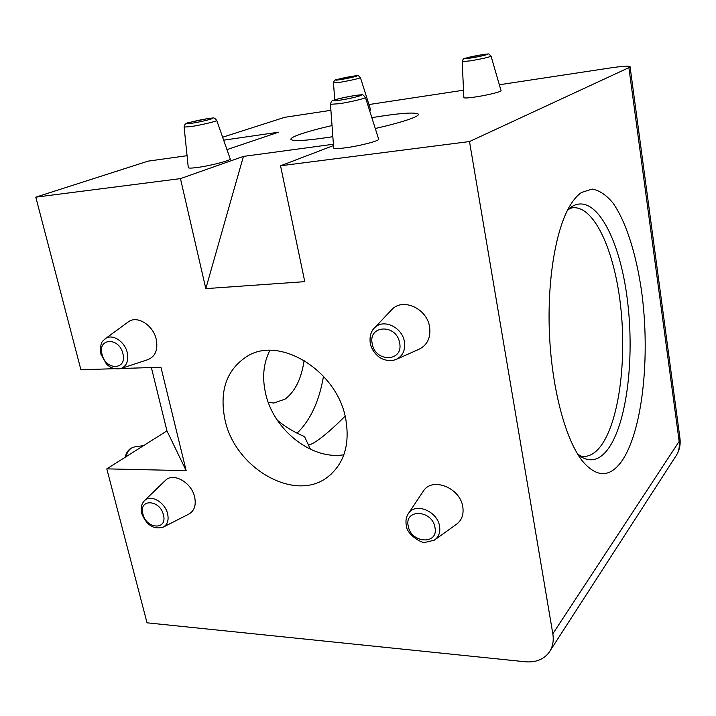 <?xml version="1.0" encoding="UTF-8"?>
<svg xmlns="http://www.w3.org/2000/svg" width="716" height="716" viewBox="0 0 716 716"><rect width="100%" height="100%" fill="white"/><g stroke="black" fill="none" stroke-linecap="round" stroke-linejoin="round"><path stroke-width="1.07" d="M581.49 192.479L592.159 189.069C599.373 190.34 606.327 195.012 613.021 203.076C626.017 221.674 636.13 253.759 641.509 290.741C650.558 355.986 642.664 431.972 621.3 461.802C609.397 477.876 596.374 477.554 582.233 460.818C565.649 439.642 552.036 389.558 549.503 335.016C546.952 280.484 555.813 228.69 570.312 205.134C573.838 199.37 577.57 195.146 581.49 192.479M188.281 167.58L188.29 167.687C188.675 168.278 191.557 168.224 196.927 167.535C210.343 165.844 231.975 160.178 230.212 158.863L216.742 120.44M333.674 147.899L333.683 148.033C334.22 148.821 338.041 148.758 345.166 147.845C359.817 145.992 380.366 140.587 378.639 139.11L365.437 97.492M463.861 97.591L463.861 97.662C464.371 98.235 468.103 98.02 475.075 97.027C487.041 95.3 502.131 91.585 501.048 90.646L491.06 56.179C489.314 57.173 482.584 58.721 470.86 60.788L462.205 61.639M121.317 368.409L147.666 359.709C155.309 356.693 158.164 349.882 156.231 339.295C153.215 325.216 137.391 315.228 128.62 321.672L127.708 322.343M163.552 526.976L188.568 514.231C194.278 511.117 196.309 505.389 194.645 497.047C191.628 482.584 173.594 472.265 165.602 480.203L164.868 480.919M435.256 539.497L455.967 524.64C461.695 520.63 463.959 514.643 462.769 506.695C460.128 487.909 432.724 476.901 423.675 490.621L422.655 492.161M396.95 359.065L418.323 349.578C427.228 345.461 430.978 337.854 429.573 326.773C426.924 308.623 403.287 297.731 392.18 309.205L390.587 310.896M308.274 445.191C311.335 444.52 315.837 441.897 321.77 437.324C328.608 431.963 336.395 424.919 345.121 416.166M269.843 350.419C263.551 362.931 262.074 376.965 265.403 392.529C272.841 429.269 311.272 460.343 343.877 454.767M345.73 418.878C350.088 444.359 344.19 463.637 328.044 476.722C295.099 503.339 234.571 468.094 224.896 419.343C219.186 390.336 226.784 369.205 247.7 355.942C280.368 335.795 337.433 371.201 345.73 418.878M268.285 402.365L273.852 403.019L285.058 399.152C295.108 391.598 301.454 378.666 304.121 360.354M332.842 136.693C307.03 140.658 293.059 141.562 290.938 139.414C290.553 138.26 293.623 136.541 300.165 134.241C307.961 131.547 318.584 128.647 332.027 125.551M371.828 117.648C399.653 113.101 415.19 111.947 418.421 114.175C418.806 115.106 416.631 116.493 411.888 118.337C404.057 121.317 391.858 124.7 375.274 128.495M277.316 420.229C285.63 427.094 294.688 432.536 304.497 436.563L310.44 449.281M297.077 433.153C310.449 420.211 319.255 401.22 323.498 376.186M330.908 110.318L284.61 117.343L222.622 137.23M106.8 468.864L186.16 470.654L166.953 430.871L106.8 468.864L147.04 622.822L525.275 661.772C535.613 662.64 543.507 659.561 548.975 652.553C552.68 647.318 553.96 641.053 552.824 633.776L679.162 441.414L628.89 67.653L469.499 141.553L552.824 633.776M166.953 430.871L151.371 367.55M187.064 155.694L148.096 161.136L35.8 197.16L80.899 369.742L114.435 368.704M205.805 288.629L243.413 156.41L180.459 178.615L205.805 288.629L304.765 281.656L280.538 165.781L469.499 141.553M180.459 178.615L35.8 197.16M121.085 368.489L160.939 367.254L186.16 470.654M226.972 149.617L278.551 132.209L223.661 140.166M243.413 156.41L333.396 144.238M333.495 145.563L280.538 165.781M628.89 67.653L630.071 66.669C628.863 65.756 622.106 66.203 609.781 68.02L499.347 84.765M463.52 90.207L368.964 104.545M369.626 110.685L370.664 109.924L360.434 77.65C358.439 78.671 351.744 80.21 340.333 82.251L333.495 82.922M582.86 456.477L583.522 456.504C589.581 456.486 595.184 453.201 600.33 446.659C618.91 422.637 626.903 361.168 620.575 305.625C614.382 250.081 593.85 204.66 571.932 207.846L569.283 209.009M567.582 210.039L571.1 207.094C594.137 191.619 618.534 235.475 626.715 294.876C635.146 354.169 627.529 423.299 607.589 449.639C598.594 461.256 588.713 462.912 577.946 454.615M374.889 327.516C383.615 318.522 402.213 327.284 404.397 341.621C405.569 350.384 402.669 356.38 395.68 359.62C388.054 362.341 380.286 358.546 377.762 355.95C373.877 352.558 371.389 348.388 370.315 343.438C368.928 334.309 372.812 329.19 374.889 327.516L392.18 309.205M399.609 342.812C396.503 323.525 367.747 324.966 372.257 343.886C375.238 362.752 403.833 361.956 399.609 342.812M407.887 514.339L408.711 513.103C415.817 502.372 437.369 511.278 439.535 526.081C440.519 532.346 438.765 537.054 434.29 540.195L425.08 542.388C422.243 543.686 406.384 534.61 406.294 525.275C405.435 520.577 406.24 516.513 408.711 513.103L423.675 490.621M434.952 527.361C432.124 509.613 404.039 508.602 408.236 526.135C410.957 543.507 438.881 545.064 434.952 527.361M104.813 339.062L105.547 338.525C112.376 333.513 124.772 341.469 127.224 352.558C128.817 360.909 126.634 366.261 120.691 368.615C112.045 369.832 108.197 365.679 106.353 363.853L100.929 354.178C99.578 340.458 103.381 341.201 105.547 338.525L128.62 321.672M122.875 353.606C119.116 336.842 97.26 337.943 102.066 354.42C105.708 370.87 127.493 370.262 122.875 353.606M144.82 500.332C151.031 494.174 165.145 502.426 167.607 513.793C168.958 520.353 167.419 524.837 162.988 527.262C153.466 529.661 146.386 525.07 141.732 513.479C140.47 507.886 141.5 503.5 144.82 500.332L165.602 480.203M163.427 514.902C159.954 499.32 138.385 498.542 142.896 513.963C146.27 529.258 167.759 530.458 163.427 514.902M134.456 446.963L131.502 448.046C128.844 449.791 126.974 452.718 125.882 456.808M333.683 148.033L330.47 104.375C330.998 101.681 332.027 100.312 333.549 100.276C337.531 98.88 344.432 97.34 354.25 95.649C364.292 95.156 361.312 93.053 365.42 97.439C366.592 98.155 350.616 102.012 339.321 103.704L330.461 104.303M340.413 100.097C356.201 97.68 370.351 93.062 354.16 95.667C338.937 97.994 324.259 102.648 340.413 100.097M188.29 167.687L184.128 127.126C184.245 124.271 186.339 122.651 190.42 122.248L207.577 118.668C214.2 118.552 212.992 116.207 216.724 120.395C217.933 121.022 201.106 125.067 190.778 126.616L184.119 127.063M192.022 123.224C205.573 121.156 221.593 116.413 207.479 118.695C194.385 120.691 178.007 125.452 192.022 123.224M341.165 79.503C353.274 77.525 364.229 74.285 351.771 76.388C340.002 78.312 328.725 81.588 341.165 79.503M471.558 57.898C485.287 55.66 494.711 52.581 480.758 54.944C467.432 57.119 457.587 60.242 471.558 57.898M630.08 66.758L679.949 438.228L679.162 441.414C679.86 447.097 678.661 452.154 675.573 456.566L550.228 650.62M582.815 456.477L583.522 456.504C582.654 456.898 580.703 456.101 577.651 454.132M568.334 209.672L567.358 210.477M125.049 457.336C126.114 453.121 128.092 450.087 130.974 448.225L134.152 447.008L143.665 445.585M360.425 77.623C357.024 74.464 360.032 75.681 351.825 76.379L335.992 79.816C334.828 79.691 333.996 80.738 333.495 82.949L334.721 99.864M491.051 56.152C487.31 52.85 491.427 53.906 480.803 54.926L465.436 58.193C463.87 58.094 462.787 59.258 462.205 61.683L463.861 97.662M331.454 473.876L328.044 476.722M273.154 403.027L273.852 403.019M676.629 454.929C679.556 449.872 680.674 444.43 679.994 438.595"/></g></svg>
